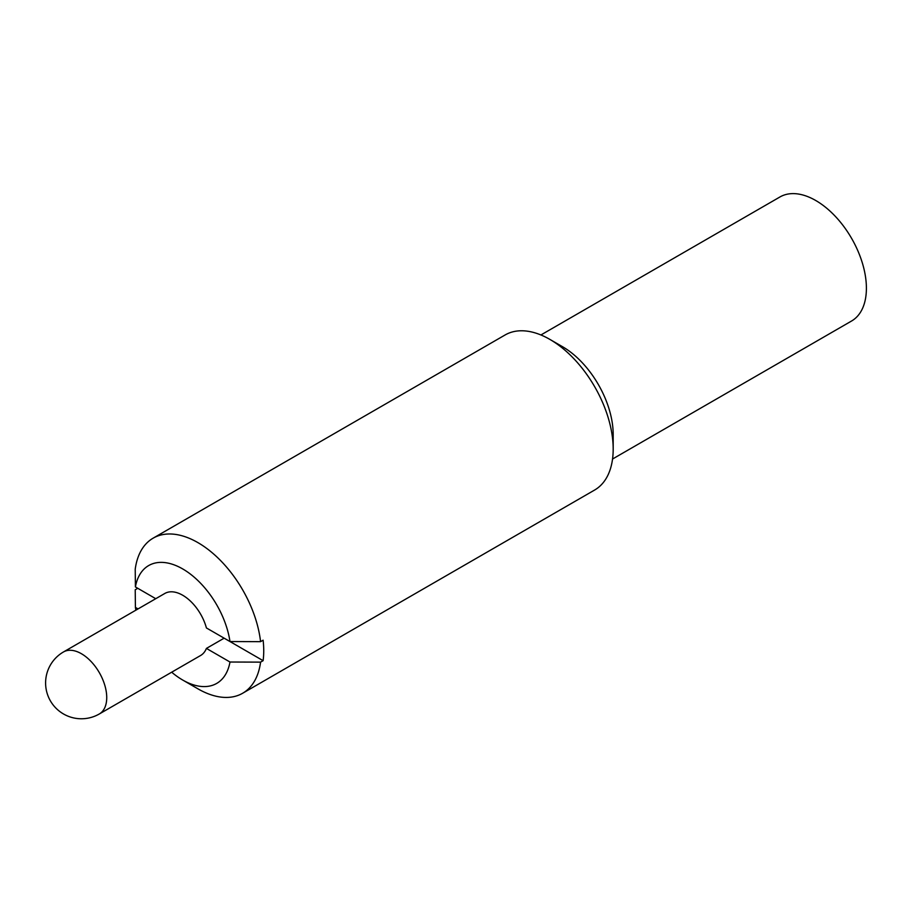 <?xml version="1.0" encoding="UTF-8"?>
<svg xmlns="http://www.w3.org/2000/svg" width="912" height="912" viewBox="0 0 912 912"><rect width="100%" height="100%" fill="white"/><g stroke="black" fill="none" stroke-linecap="round" stroke-linejoin="round"><path stroke-width="1.37" d="M229.984 662.021L206.42 648.409L224.147 638.172L263.112 660.676L260.57 662.135L229.984 662.021A68.047 39.284 -120 0 1 182.696 680.033L197.893 688.811A89.524 51.688 -120 0 0 242.66 693.245A89.524 51.688 -120 0 0 260.57 662.135M263.112 660.676A89.524 51.688 -120 0 0 263.112 640.201L260.57 641.66A89.524 51.688 -120 0 0 217.957 557.962A89.524 51.688 -120 0 0 153.125 538.171A89.524 51.688 -120 0 0 135.215 569.282L135.409 586.94L155.747 598.694L137.746 588.297L135.215 589.756L135.409 607.415A68.047 39.284 -120 0 0 135.865 610.174M99.317 713.971A35.807 20.68 -120 0 0 99.317 672.623A35.807 20.68 -120 0 0 63.509 651.943A35.807 35.807 0 0 0 45.6 682.963A35.807 35.807 0 0 0 99.317 713.971L200.606 655.5A35.807 20.68 -120 0 0 206.42 648.409M135.409 586.94A68.047 39.284 -120 0 1 182.696 568.928A68.047 39.284 -120 0 1 229.984 641.546L206.42 627.946A35.807 20.68 -120 0 0 164.798 593.473L63.509 651.943M171.673 672.201A68.047 39.284 -120 0 0 182.696 680.033M138.031 608.92L135.409 607.415M612.545 459.021L851.569 321.013A71.626 41.348 -120 0 0 851.569 238.317A71.626 41.348 -120 0 0 779.942 196.969L540.919 334.966M242.66 693.245L594.635 490.029A89.524 51.688 -120 0 0 613.183 449.046L613.183 434.431A71.626 41.348 -120 0 0 562.533 346.708L549.868 339.401A89.524 51.688 -120 0 0 505.111 334.966L153.125 538.171M613.183 449.046A89.524 51.688 -120 0 0 549.868 339.401M229.984 641.546L260.57 641.66"/></g></svg>
